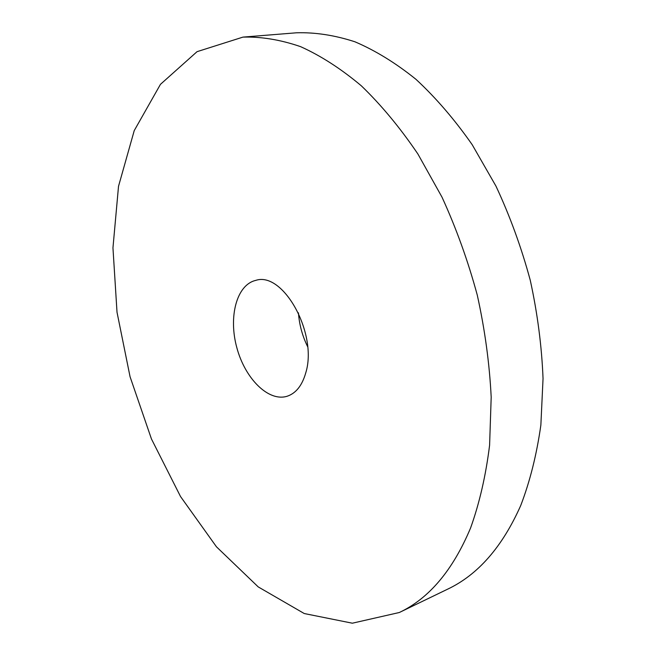 <?xml version="1.0" encoding="UTF-8"?>
<svg xmlns="http://www.w3.org/2000/svg" width="656" height="656" viewBox="0 0 656 656"><rect width="100%" height="100%" fill="white"/><g stroke="black" fill="none" stroke-linecap="round" stroke-linejoin="round"><path stroke-width="0.98" d="M298.439 312.838C299.3 324.695 302.367 335.962 307.615 346.63M305.704 373.034C318.111 333.855 283.105 270.912 255.651 280.415C236.578 284.819 228.313 316.955 236.841 347.721C245.049 378.569 268.452 402.103 287.123 396.249C295.881 393.346 302.072 385.613 305.704 373.034M470.598 527.932C479.495 503.111 485.834 475.543 489.597 445.227L491.188 397.175C489.524 363.588 484.882 329.583 477.289 295.159C468.048 261.039 456.289 228.37 442.013 197.169L417.888 153.988C400.127 127.772 381.284 105.058 361.366 85.846C341.153 68.855 320.907 55.793 300.628 46.666C280.612 39.77 261.383 36.588 242.95 37.113L197.046 51.668L160.466 84.329L134.234 130.601L118.515 186.32L112.955 247.878L117.014 312.231L130.06 376.733L151.454 438.971L180.523 496.526L216.464 546.809L258.226 586.907L304.261 613.54L352.338 623.2L399.299 612.515C429.081 598.469 452.845 570.269 470.598 527.932M399.299 612.515L447.581 589.195C477.945 574.82 502.332 546.932 520.733 505.514C530.007 481.291 536.715 454.477 540.864 425.08L543.045 378.594C541.758 346.171 537.502 313.404 530.269 280.276C521.397 247.46 509.958 216.07 495.961 186.115L472.181 144.673C454.6 119.523 435.855 97.736 415.961 79.319C395.732 63.025 375.388 50.512 354.929 41.787C334.691 35.211 315.183 32.218 296.397 32.8L242.95 37.113"/></g></svg>
